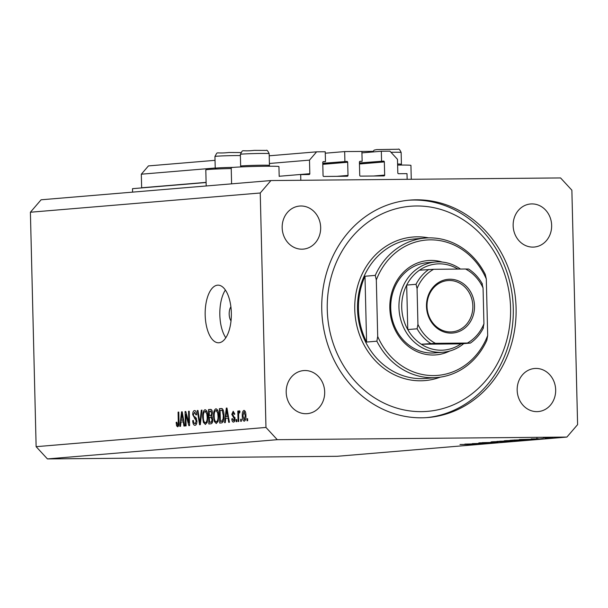 <?xml version="1.0" encoding="UTF-8"?>
<svg xmlns="http://www.w3.org/2000/svg" width="608" height="608" viewBox="0 0 608 608"><rect width="100%" height="100%" fill="white"/><g stroke="black" fill="none" stroke-linecap="round" stroke-linejoin="round"><path stroke-width="0.91" d="M269.397 163.484L309.487 160.124L309.822 173.698A0.821 0.73 85.2 0 1 309.107 174.526L300.679 174.602L300.816 180.287M132.59 192.136L132.506 188.678L206.112 182.522M141.641 187.918A0.821 0.73 85.2 0 0 141.649 187.773L206.104 182.377M215.034 160.337L148.451 165.908L141.314 174.2L215.224 168.013M141.314 174.2L141.649 187.773M269.215 155.8L316.624 151.833L309.487 160.124M323 161.834L325.478 161.629L325.234 151.757L316.624 151.833M323.365 161.652L325.478 161.629M323.464 161.644A0.821 0.73 85.2 0 0 322.749 162.473L323.068 175.636A0.821 0.73 85.2 0 0 323.821 176.457L347.29 176.244A0.821 0.73 85.2 0 0 348.004 175.416L347.677 162.252A0.821 0.73 85.2 0 0 346.925 161.432L322.772 163.309M325.272 153.208L344.668 151.582L344.911 161.454M344.668 151.582L361.897 151.43L362.14 161.295L359.67 161.508M360.027 161.325L362.14 161.295M360.126 161.318A0.821 0.73 85.2 0 0 359.412 162.146L359.731 175.309A0.821 0.73 85.2 0 0 360.483 176.122L383.952 175.91A0.821 0.73 85.2 0 0 384.666 175.081L384.34 161.918A0.821 0.73 85.2 0 0 383.587 161.105L359.434 162.974M361.935 152.874L381.33 151.248L381.573 161.12M407.14 179.33L406.995 173.645L398.567 173.721A0.821 0.73 85.2 0 1 397.814 172.908L397.48 159.334L389.948 151.172L381.33 151.248M230.896 306.842A8.231 3.739 -90.5 0 0 229.186 314.154A8.231 3.739 -90.5 0 0 231.025 320.864M411.274 179.292L410.932 165.384A23.872 0.722 178.6 0 0 397.906 165.064A23.872 0.722 178.6 0 0 397.624 165.064M231.23 168.53A23.872 0.722 178.6 0 0 205.8 169.868L206.196 185.972M231.602 183.844L231.215 167.74A23.872 0.722 -1.4 0 1 265.916 166.25A23.872 0.722 -1.4 0 1 278.943 166.577L279.186 176.404M205.177 315.066A28.812 13.095 -90.5 0 0 218.515 342.783A28.812 13.095 -90.5 0 0 231.336 312.877A28.812 13.095 -90.5 0 0 217.998 285.16A28.812 13.095 -90.5 0 0 205.177 315.066M225.37 290.031A28.812 13.095 -90.5 0 0 219.838 314.936A28.812 13.095 -90.5 0 0 225.804 337.774M321.761 309.685A109.083 97.105 85.2 0 0 428.017 417.514A109.083 97.105 85.2 0 0 516.078 307.937A109.083 97.105 85.2 0 0 409.822 200.108A109.083 97.105 85.2 0 0 321.761 309.685M286.193 392.289A21.607 19.236 85.2 0 0 307.245 413.653A21.607 19.236 85.2 0 0 324.687 391.94A21.607 19.236 85.2 0 0 303.643 370.584A21.607 19.236 85.2 0 0 286.193 392.289M517.172 390.207A21.607 19.236 85.2 0 0 538.217 411.57A21.607 19.236 85.2 0 0 555.666 389.857A21.607 19.236 85.2 0 0 534.614 368.494A21.607 19.236 85.2 0 0 517.172 390.207M513.144 225.682A21.607 19.236 85.2 0 0 534.196 247.046A21.607 19.236 85.2 0 0 551.646 225.332A21.607 19.236 85.2 0 0 530.594 203.969A21.607 19.236 85.2 0 0 513.144 225.682M282.173 227.764A21.607 19.236 85.2 0 0 303.225 249.128A21.607 19.236 85.2 0 0 320.667 227.415A21.607 19.236 85.2 0 0 299.615 206.059A21.607 19.236 85.2 0 0 282.173 227.764M472.294 443.688L486.818 443.224L472.294 443.65M491.34 442.768L479.203 442.875L491.69 442.632M493.134 442.692L492.655 442.647M478.785 442.943L479.203 442.875M480.457 442.806L481.126 442.936M497.884 442.297L482.197 442.654L497.884 442.297M505.347 441.492L491.804 441.826L506.206 441.575M490.99 441.948L491.804 441.826M518.426 440.397L504.883 440.732L519.285 440.481M504.07 440.853L504.883 440.732M529.074 439.69L519.346 439.546L535.276 439.166L529.074 439.622M556.7 437.357L556.176 437.35M555.081 437.38L554.557 437.41M277.271 439.683L566.899 437.068L577.6 424.627L571.87 190.182L560.568 177.939L270.932 180.553L260.239 192.994L265.97 427.439L277.271 439.683L47.432 458.918L337.068 456.304L566.899 437.068M545.118 437.996L552.421 437.745L545.118 437.95M553.067 437.654L552.421 437.593M548.226 438.064L547.702 438.056M546.615 438.087L546.09 438.117M537.092 438.315L536.712 438.338M542.944 438.535L542.42 438.505M541.333 438.528L540.808 438.558M531.384 438.968L539.744 438.809L531.384 438.915M531.278 438.824L531.924 438.915M538.559 438.816L537.898 438.718M521.983 439.812L524.894 440.04L522.872 440.207L510.036 440.321L521.983 439.812M526.049 439.888L524.894 439.82M511.556 441.013L496.956 441.416L512.187 441.066M474.574 444.25L464.846 444.106L480.776 443.726L474.574 444.182M470.919 444.478L459.982 444.509L471.124 444.372M472.621 444.41L472.203 444.38M260.239 192.994L30.4 212.23L41.101 199.789L270.932 180.553M185.812 414.42L186.094 425.881L185.417 425.942L185.068 411.54L185.79 411.479L188.83 422.727L188.548 411.251L189.225 411.198L189.574 425.592L188.852 425.653L185.812 414.42L186.58 414.413M195.001 425.326C193.618 425.25 192.85 423.692 192.69 420.645L193.367 420.402C193.504 422.507 194.051 423.586 195.016 423.639L196.278 421.063L192.713 414.671C192.751 412.125 193.352 410.757 194.514 410.567C195.761 410.598 196.468 411.973 196.635 414.694L195.958 414.937L194.583 412.247L193.397 414.648L193.648 416.085L195.86 417.605L196.954 420.964C196.901 423.685 196.247 425.144 195.001 425.326L194.879 425.326M194.978 423.639L196.62 423.624L194.978 423.639M201.993 410.126L200.283 424.696L199.584 424.756L197.273 410.522L197.972 410.461L199.857 423.046L201.286 410.187L201.993 410.126M205.42 424.452L203.437 422.355L202.654 417.476C202.472 413.197 203.277 410.598 205.063 409.686C206.857 410.278 207.776 412.672 207.837 416.868L207.29 422.089L205.36 424.452M216.296 423.54L214.312 421.443L213.53 416.564C213.347 412.292 214.145 409.693 215.939 408.774C217.732 409.374 218.652 411.768 218.705 415.956L218.166 421.184L216.228 423.54M225.743 418.258L225.279 422.606L224.572 422.659L226.305 408.09L226.974 408.036L229.414 422.256L228.707 422.317L228.03 418.061L225.743 418.258M247.623 418.669L247.676 420.728L246.992 420.789L246.947 418.73L247.623 418.669M30.4 212.23L36.13 446.675L265.97 427.439M244.241 421.207C242.942 420.759 242.288 419.003 242.28 415.933C242.128 412.87 242.698 411.016 243.975 410.362C245.26 410.788 245.913 412.505 245.928 415.522C246.096 418.631 245.533 420.531 244.241 421.207L244.173 421.207M241.338 419.201L241.391 421.253L240.707 421.314L240.662 419.254L241.338 419.201M238.625 416.047L238.754 421.473L238.078 421.534L237.819 411.061L238.503 411.008L238.541 412.68L239.301 410.75L239.955 411.259L239.734 412.779L239.271 412.627L238.693 413.896L238.625 416.047M239.734 412.779L239.271 412.627M236.755 419.581L236.801 421.64L236.124 421.694L236.071 419.642L236.755 419.581M233.502 422.104C232.545 422.074 231.975 420.994 231.8 418.874L232.476 418.631L233.51 420.599L234.354 418.904L231.777 414.375L233.206 411.259L234.832 414.124L234.156 414.367L233.267 412.756L232.446 414.109L235.022 418.593C235.007 420.766 234.498 421.937 233.502 422.104L233.426 422.104M221.654 408.515L222.27 408.698C223.432 410.104 224.002 412.346 223.972 415.424C224.192 419.672 223.417 422.165 221.662 422.91L219.731 423.069L219.382 408.675L221.418 408.508M210.786 409.412L210.535 409.412C211.637 409.336 212.26 410.491 212.42 412.878L211.759 415.963L212.747 419.414C212.762 422.218 212.139 423.677 210.87 423.806L208.856 423.974L208.506 409.579L210.672 409.404M180.986 421.998L180.515 426.352L179.808 426.406L181.549 411.836L182.21 411.783L184.65 426.003L183.943 426.064L183.266 421.808L180.986 421.998M177.658 426.778L176.609 425.843L176.138 422.408L176.814 422.165L177.65 425.091L178.296 423.951L178.098 412.125L178.782 412.072L179.018 421.838C179.216 424.551 178.76 426.193 177.658 426.778L177.574 426.778M177.612 425.091L178.851 425.083L177.612 425.091M36.13 446.675L47.432 458.918M247.623 418.722L246.947 418.73M242.964 415.925L242.28 415.933M243.99 411.859L242.957 415.872L244.218 419.71L245.252 415.682L243.99 411.859L245.396 411.844L244.051 411.859M245.936 415.674L245.252 415.682M245.526 419.695L244.188 419.71L245.526 419.695M241.338 419.246L240.662 419.254M238.503 411.054L237.819 411.061M239.142 412.672L238.541 412.68M239.757 412.619L239.332 412.627L239.757 412.619M236.755 419.634L236.071 419.642M232.499 418.866L231.8 418.874M234.817 420.592L233.51 420.599M235.03 418.897L234.354 418.904M234.992 417.962L234.171 417.97M232.469 414.367L231.777 414.375M226.982 408.082L226.305 408.09M228.692 418.061L228.03 418.061M226.442 412.315L225.925 416.556L227.764 416.404L226.678 409.564L226.442 412.315M228.433 416.533L225.925 416.556M227.232 409.556L226.678 409.564M228.403 416.396L227.764 416.404M223.083 410.18L223.075 409.8M222.178 408.644L219.382 408.675M220.096 410.294L220.37 421.329L221.532 421.23L223.113 418.996L223.288 415.454L222.178 410.408L220.096 410.294M223.341 421.298L220.37 421.329M223.296 410.4L221.244 410.202M223.972 415.454L223.288 415.454M223.828 418.988L223.113 418.996M223.372 421.215L221.532 421.23M215.384 421.435L214.312 421.443M214.206 416.556L213.53 416.564M215.984 410.453C214.616 411.19 214.024 413.22 214.206 416.533C214.244 419.634 214.92 421.412 216.25 421.861C217.588 421.146 218.181 419.178 218.021 415.971L217.664 412.741L215.984 410.453L217.77 410.438M218.409 412.733L217.664 412.741M218.705 415.963L218.021 415.971M217.938 421.846L216.212 421.861L217.938 421.846M211.288 409.556L208.506 409.579M209.228 411.206L209.334 415.507L211.196 415.211L211.744 413.174L210.338 411.114L209.228 411.206M212.017 415.484L209.334 415.507M212.169 411.092L210.338 411.114M212.42 413.166L211.744 413.174M212.124 415.203L211.196 415.211M209.372 417.187L209.494 422.241L211.5 421.891L212.07 419.482L210.626 417.088L209.372 417.187M212.45 422.21L209.494 422.241M212.412 417.065L210.626 417.088M212.747 419.482L212.07 419.482M212.534 421.876L211.5 421.891M212.481 422.112L210.847 422.127M204.516 422.347L203.437 422.355M203.338 417.468L202.654 417.476M205.116 411.365C203.741 412.102 203.148 414.124 203.338 417.438C203.368 420.546 204.052 422.317 205.375 422.773C206.712 422.058 207.305 420.09 207.153 416.875L206.788 413.645L205.116 411.365L206.895 411.35M207.541 413.638L206.788 413.645M207.837 416.875L207.153 416.875M207.062 422.758L205.337 422.773L207.062 422.758M197.98 410.514L197.273 410.522M200.48 423.039L199.857 423.046M201.985 410.18L201.286 410.187M193.382 420.637L192.69 420.645M196.954 421.055L196.278 421.063M193.397 414.664L192.713 414.671M185.805 411.54L185.068 411.54M189.506 422.72L188.83 422.727M189.225 411.244L188.548 411.251M182.218 411.829L181.549 411.836M183.928 421.808L183.266 421.808M181.678 416.062L181.169 420.303L183 420.143L181.914 413.311L181.678 416.062M183.669 420.28L181.169 420.303M182.468 413.303L181.914 413.311M183.646 420.143L183 420.143M178.638 425.828L176.609 425.843M176.822 422.4L176.138 422.408M178.988 423.943L178.296 423.951M178.782 412.118L178.098 412.125M549.488 437.585L543.408 437.783M543.864 437.76L551.752 437.578M551.274 437.752L549.488 437.631M527.934 439.379L521.884 439.516L527.934 439.341M511.936 440.162L522.872 440.207M514.771 439.994L511.944 440.26M521.39 439.82L514.771 440.048M522.888 440.108L524.499 439.812M524.43 439.956L521.39 439.865M514.512 440.382L505.544 440.678M506.228 440.64L517.826 440.382M517.089 440.618L514.52 440.428M499.654 441.286L503.371 441.286C504.572 441.203 504.427 441.157 502.93 441.157L499.654 441.21M502.922 441.112L502.93 441.157C504.427 441.157 504.572 441.203 503.371 441.286M504.678 441.271L509.899 441.195C511.123 441.104 510.963 441.066 509.413 441.058L504.67 441.104M509.413 441.02L509.413 441.058C510.963 441.066 511.123 441.104 509.899 441.195M501.433 441.476L492.465 441.773M493.149 441.735L504.746 441.476M504.009 441.712L501.44 441.522M473.434 443.939L467.377 444.076L473.434 443.901M216.053 169.024L215.24 168.256A14.41 0.433 -1.4 0 1 215.232 168.241A14.41 0.433 -1.4 0 1 229.064 167.466A14.41 0.433 -1.4 0 1 233.556 167.375M397.594 164.016A14.41 0.433 -1.4 0 1 401.432 164.221A14.41 0.433 -1.4 0 1 401.424 164.228L401.143 152.456A14.41 0.433 178.6 0 0 390.974 152.289M254.478 165.338A14.41 0.433 -1.4 0 1 269.45 165.406A14.41 0.433 -1.4 0 1 269.443 165.422L269.162 153.649A14.41 0.433 178.6 0 0 254.19 153.573A14.41 0.433 178.6 0 0 240.358 154.348L240.646 166.113A14.41 0.433 -1.4 0 1 254.478 165.338M241.46 166.904L240.646 166.128A14.41 0.433 -1.4 0 1 240.646 166.113M449.662 351.052A47.333 42.142 -94.8 0 1 389.834 308.096A47.333 42.142 -94.8 0 1 442.214 262.056M435.51 261.987L427.287 262.671A45.281 40.31 85.2 0 0 390.739 308.157A45.281 40.31 85.2 0 0 434.842 352.914L443.065 352.23A45.281 40.31 -94.8 0 1 398.954 307.473A45.281 40.31 -94.8 0 1 435.51 261.987A45.281 40.31 -94.8 0 1 460.446 269.055M510.576 307.982A102.904 91.61 85.2 0 0 416.404 205.983A102.904 91.61 85.2 0 0 327.264 309.639A102.904 91.61 85.2 0 0 421.435 411.639A102.904 91.61 85.2 0 0 510.576 307.982M408.424 200.237A109.083 97.105 -94.8 0 1 513.274 308.172A109.083 97.105 -94.8 0 1 426.611 417.62M425.228 238.062A69.973 62.29 -94.8 0 0 375.265 275.386L364.99 276.245A69.973 62.29 85.2 0 0 358.462 309.221A69.973 62.29 85.2 0 0 366.594 342.053L376.876 341.194A69.973 62.29 -94.8 0 0 436.901 377.53L425.691 378.465A69.973 62.29 85.2 0 1 357.527 309.297A69.973 62.29 85.2 0 1 414.018 239.005L425.228 238.062A69.973 62.29 -94.8 0 1 485.252 274.39L486.301 278.95A67.921 60.458 85.2 0 0 430.342 239.848A67.921 60.458 85.2 0 0 376.314 279.938L377.697 336.482A67.921 60.458 85.2 0 0 433.656 375.584A67.921 60.458 85.2 0 0 487.684 335.494L486.864 340.206A69.973 62.29 -94.8 0 1 436.901 377.53M486.301 278.95L487.684 335.494M375.265 275.386L376.314 279.938M377.697 336.482L376.876 341.194M364.99 276.245L366.594 342.053M474.514 305.953A26.965 24.001 -94.8 0 1 451.159 333.108A26.965 24.001 -94.8 0 1 426.482 306.386A26.965 24.001 -94.8 0 1 449.836 279.232A26.965 24.001 -94.8 0 1 474.514 305.953M427.021 306.424A25.726 22.899 85.2 0 0 452.086 331.854A25.726 22.899 85.2 0 0 472.849 306.006A25.726 22.899 85.2 0 0 447.792 280.577A25.726 22.899 85.2 0 0 427.021 306.424M457.938 269.078A43.221 38.479 85.2 0 0 419.49 270.188A43.221 38.479 85.2 0 0 406.684 285.084A43.221 38.479 85.2 0 0 401.721 307.374A43.221 38.479 85.2 0 0 407.77 329.574A43.221 38.479 85.2 0 0 421.298 344.227L460.955 343.87L470.417 343.072C475.927 339.226 480.274 334.149 483.459 327.849M435.419 343.33L467.385 343.041A41.162 36.64 85.2 0 0 483.93 323.798L483.056 287.941A41.162 36.64 85.2 0 0 465.576 269.01L433.61 269.298A41.162 36.64 85.2 0 0 417.065 288.542L416.024 284.301L406.684 285.084L407.77 329.574L417.111 328.791L417.939 324.398A41.162 36.64 85.2 0 0 435.419 343.33L421.298 344.227A43.221 38.479 85.2 0 0 460.955 343.87M463.722 343.634A45.281 40.31 -94.8 0 1 443.065 352.23M483.93 323.798L483.102 328.191M482.015 283.708L483.056 287.941M465.576 269.01L468.487 269.048M419.49 270.188L433.61 269.298M417.065 288.542L417.939 324.398M470.296 343.087L467.385 343.041M279.186 176.267L309.822 173.698M336.984 176.335L348.004 175.416M322.795 164.335L347.677 162.252M322.772 163.453L346.925 161.432M373.646 176.001L384.666 175.081M359.457 164L384.34 161.918M359.434 163.126L383.587 161.105M234.916 417.43L233.518 417.445M227.734 412.482L227.118 412.49M212.055 415.393L210.535 415.408M200.746 420.744L200.085 420.751M196.475 418.456L194.575 418.479M182.97 416.229L182.362 416.237M179.018 422.005L178.342 422.013M240.388 155.572A14.41 0.433 178.6 0 0 228.775 155.701A14.41 0.433 178.6 0 0 214.943 156.476L215.232 168.241M440.291 377.142A72.033 64.129 -94.8 0 1 354.76 309.388A72.033 64.129 -94.8 0 1 428.632 237.88M416.024 284.301A43.221 38.479 -94.8 0 1 428.83 269.405M430.639 343.444A43.221 38.479 -94.8 0 1 417.111 328.791M221.464 410.195L223.22 410.18M214.943 156.476C218.363 150.647 214.244 154.067 228.821 152.509L240.836 152.555M355.824 151.483L372.818 151.362M400.649 165.042L401.424 164.228M372.522 151.985L374.232 150.092L376.793 149.598L398.263 149.241C398.856 148.565 399.821 149.636 401.143 152.456M268.668 166.235L269.443 165.422M240.358 154.348C243.778 148.519 239.658 151.947 254.235 150.381L266.274 150.427C266.874 149.758 267.832 150.83 269.162 153.649M468.608 269.032C474.316 272.772 478.922 277.772 482.41 284.035"/></g></svg>

